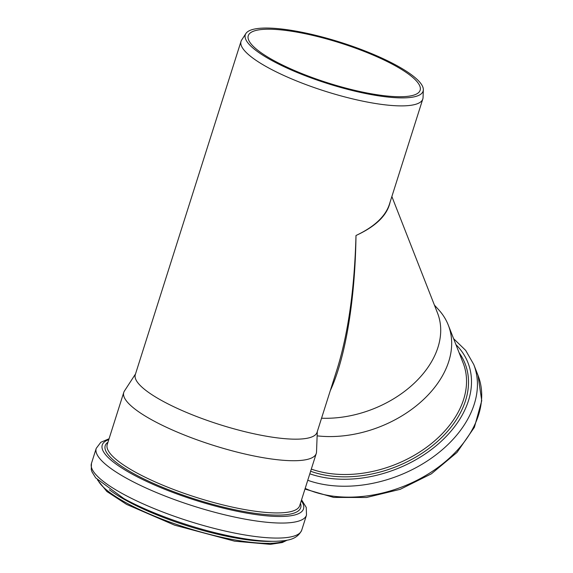 <?xml version="1.0" encoding="UTF-8"?>
<svg xmlns="http://www.w3.org/2000/svg" width="573" height="573" viewBox="0 0 573 573"><rect width="100%" height="100%" fill="white"/><g stroke="black" fill="none" stroke-linecap="round" stroke-linejoin="round"><path stroke-width="0.86" d="M434.413 305.094L438.689 309.785A100.97 69.67 158.6 0 1 448.301 325.135A100.97 69.67 158.6 0 1 418.627 403.893A100.97 69.67 158.6 0 1 317.134 435.852M423.34 89.796A93.27 21.616 -162.4 0 1 368.425 94.072A93.27 21.616 -162.4 0 1 271.939 60.566A93.27 21.616 -162.4 0 1 245.896 33.513A93.27 21.616 -162.4 0 1 340.734 42.366A93.27 21.616 -162.4 0 1 423.34 89.796L423.046 97.611A95.354 22.096 -162.4 0 1 422.802 99.014L389.275 204.711C385.171 216.701 374.076 226.965 355.991 235.503C375.945 226.328 387.327 215.183 390.113 202.061M330.306 390.607C345.533 357.788 355.188 299.493 355.991 235.503C354.522 288.642 348.277 333.042 337.253 368.697L336.967 369.606M317.292 431.627L316.525 451.954A100.97 23.4 -162.4 0 1 316.267 453.444A100.97 23.4 -162.4 0 1 254.204 456.015A100.97 23.4 -162.4 0 1 152.611 420.303A100.97 23.4 -162.4 0 1 123.775 392.376A100.97 23.4 -162.4 0 1 124.427 391.015L135.514 373.961M391.868 196.532L437.528 313.051A95.354 65.795 158.6 0 1 412.596 384.727A95.354 65.795 158.6 0 1 321.546 418.211M337.253 368.697L317.077 432.3A95.354 22.096 -162.4 0 1 258.473 434.728A95.354 22.096 -162.4 0 1 162.531 401.007A95.354 22.096 -162.4 0 1 135.3 374.635L241.025 41.356A95.354 22.096 -162.4 0 1 241.634 40.067L245.896 33.513M422.802 99.014A95.354 22.096 -162.4 0 1 364.192 101.442A95.354 22.096 -162.4 0 1 268.257 67.729A95.354 22.096 -162.4 0 1 241.025 41.356M274.009 60.645A90.169 20.893 -162.4 0 1 248.259 35.705A90.169 20.893 -162.4 0 1 340.52 43.054A90.169 20.893 -162.4 0 1 420.145 90.233A90.169 20.893 -162.4 0 1 364.722 92.532A90.169 20.893 -162.4 0 1 274.009 60.645M448.301 325.135L463.17 363.081A100.97 69.67 158.6 0 1 424.099 449.053A100.97 69.67 158.6 0 1 311.304 469.094M316.267 453.444L299.708 505.651A100.97 23.4 -162.4 0 1 237.645 508.222A100.97 23.4 -162.4 0 1 136.052 472.51A100.97 23.4 -162.4 0 1 107.215 444.584L123.775 392.376M459.109 352.724A102.553 70.758 158.6 0 1 432.243 445.88A102.553 70.758 158.6 0 1 310.616 471.25M455.929 344.609A105.575 72.85 158.6 0 1 439.183 443.158A105.575 72.85 158.6 0 1 309.807 473.799M453.601 338.664L465.67 350.375L473.749 364.492A110.31 76.116 158.6 0 1 431.018 458.45A110.31 76.116 158.6 0 1 307.751 480.281M473.749 364.492L478.025 375.408A110.31 76.116 158.6 0 1 431.605 471.851A110.31 76.116 158.6 0 1 305.173 488.404M300.453 503.287A102.553 23.765 -162.4 0 1 245.573 511.832A102.553 23.765 -162.4 0 1 134.49 474.072A102.553 23.765 -162.4 0 1 107.968 442.227M301.283 500.68A105.575 24.467 -162.4 0 1 252.156 514.01A105.575 24.467 -162.4 0 1 132.399 474.236A105.575 24.467 -162.4 0 1 108.791 439.62M301.556 499.814L306.247 507.42L306.498 515.106A110.31 25.563 -162.4 0 1 238.697 517.913A110.31 25.563 -162.4 0 1 127.715 478.906A110.31 25.563 -162.4 0 1 96.214 448.394L100.812 442.284L109.063 438.753M306.498 515.106L301.735 530.125A110.31 25.563 -162.4 0 1 233.934 532.933A110.31 25.563 -162.4 0 1 122.951 493.926A110.31 25.563 -162.4 0 1 91.451 463.414L96.214 448.394M271.874 541.313A101.228 23.464 -162.4 0 1 126.884 500.866A101.228 23.464 -162.4 0 1 109.4 489.772M286.199 540.332A101.228 23.464 -162.4 0 1 126.261 502.836A101.228 23.464 -162.4 0 1 98.255 480.711M478.025 375.408L481.735 400.735L474.38 427.315L456.982 452.455L431.397 473.814L400.198 489.335L366.512 497.486L333.694 497.428L304.965 489.07M301.735 530.125C296.735 540.676 285.189 540.668 276.2 541.277C262.069 541.6 244.356 539.365 223.04 534.58C188.653 526.881 149.532 512.706 123.926 498.61L95.705 477.896L91.995 471.887L91.265 469.595L91.451 463.414M287.274 540.124L282.31 542.531L270.306 544.35L234.558 541.163L174.629 525.169L126.583 504.398L106.85 491.491L97.503 479.93"/></g></svg>
